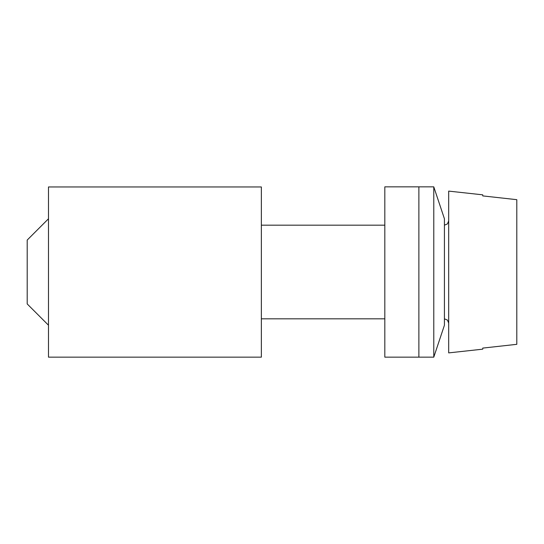 <?xml version="1.0" encoding="UTF-8"?>
<svg xmlns="http://www.w3.org/2000/svg" width="544" height="544" viewBox="0 0 544 544"><rect width="100%" height="100%" fill="white"/><g stroke="black" fill="none" stroke-linecap="round" stroke-linejoin="round"><path stroke-width="0.82" d="M516.8 344.325L516.8 199.675L482.739 195.901L482.739 194.834L448.684 191.107L448.684 352.893L482.739 349.166L482.739 348.099L516.8 344.325L482.739 348.099M516.8 199.675L482.739 195.901M444.428 297.514L444.428 325.217L433.779 357.15L433.779 186.85L444.428 218.783L444.428 297.514M48.484 218.783L27.2 240.067L27.2 303.933L48.484 325.217M418.88 357.15L384.819 357.15L384.819 186.85L418.88 186.85L418.88 357.15L433.779 357.15M48.484 186.959L261.358 186.959L261.358 357.15L48.484 357.15L48.484 186.959L261.358 186.959M444.428 225.168L447.413 223.944L448.684 220.912L447.413 223.944L444.428 225.168M444.428 318.832L447.413 320.056L448.684 323.088M418.88 186.85L433.779 186.85M261.358 225.168L384.819 225.168M261.358 318.832L384.819 318.832"/></g></svg>
